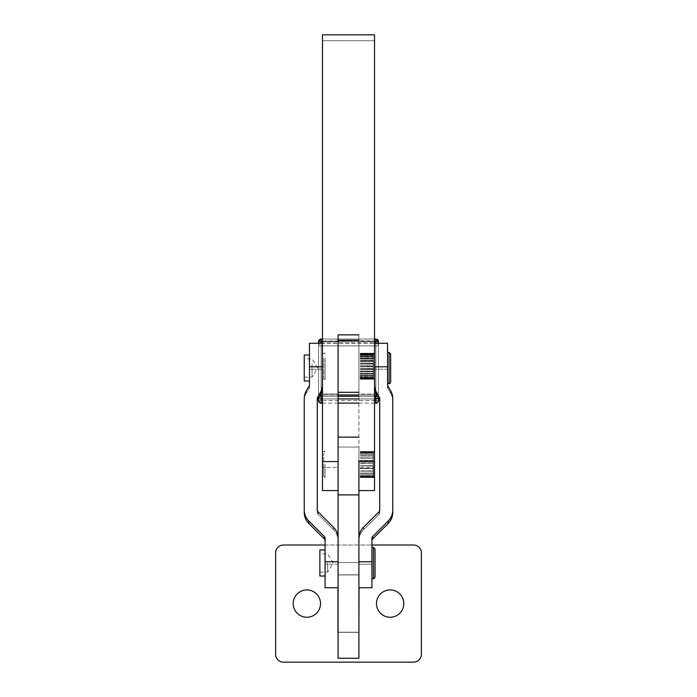 <?xml version="1.0" encoding="UTF-8"?>
<svg xmlns="http://www.w3.org/2000/svg" width="697" height="697" viewBox="0 0 697 697"><rect width="100%" height="100%" fill="white"/><g stroke="black" fill="none" stroke-linecap="round" stroke-linejoin="round"><path stroke-width="0.52" stroke-dasharray="3.48 2.61" d="M321.169 339.064L375.831 339.064L375.831 343.238L321.169 343.238L321.169 339.064L321.169 343.238A2.605 2.605 -0 0 0 318.564 345.843L321.169 345.886L321.169 400.54L318.564 400.496L321.169 400.54L321.169 403.093L321.169 400.54L378.436 400.496L375.831 400.54L375.831 343.238A2.605 2.605 180 0 1 378.436 345.843L318.564 345.843A2.605 2.605 180 0 1 321.169 343.238L321.169 345.886L321.169 343.238L375.831 343.238L375.831 339.064A2.605 2.605 180 0 1 378.436 341.669L378.436 345.843A2.605 2.605 -0 0 0 375.831 343.238L375.831 345.886L378.436 345.843L378.436 400.496L378.436 341.669M318.564 396.323A2.605 2.605 -0 0 0 318.877 397.551A2.605 2.605 180 0 1 318.564 396.323L319.609 396.288L318.564 396.323L318.564 398.092L318.564 343.281L318.564 396.323M375.831 403.093L375.831 400.54L375.831 403.093M378.123 397.551A2.605 2.605 -0 0 0 378.436 396.323L377.391 396.288L378.436 396.323L378.436 343.281L378.436 396.323A2.605 2.605 180 0 1 378.123 397.551M375.831 343.281L375.831 393.387L375.831 343.281M374.533 339.064L322.467 339.064L374.533 339.064M322.467 341.626L374.533 341.626L322.467 341.626M378.436 398.092L378.436 396.323L378.436 398.092M322.467 398.928L338.089 398.928L322.467 398.928M358.911 398.928L374.533 398.928L358.911 398.928M374.533 396.279L358.911 396.279L374.533 396.279M338.089 396.279L322.467 396.279L338.089 396.279M318.564 345.843L318.564 400.496L318.564 345.843M321.169 393.387L321.169 343.281L321.169 393.387M374.533 403.093L358.911 403.093M338.089 403.093L322.467 403.093M374.533 342.924L374.533 394.972L358.911 394.972L374.533 394.972L374.533 341.103L374.533 394.972L374.533 394.005L358.911 394.005L358.911 392.707L358.911 490.557L358.911 340.746L374.533 341.103L374.533 342.924L322.467 342.924L374.533 342.924M309.459 355L309.459 387.157A2.605 2.596 180 0 1 309.111 388.456L306.34 393.239L306.34 390.79L306.34 393.239A15.622 15.595 -0 0 0 304.249 401.036L304.249 512.452L304.249 401.036A15.622 15.595 180 0 1 306.34 393.239L309.111 388.456A2.605 2.596 -0 0 0 309.459 387.157L309.459 369.236L322.467 369.236L322.467 394.972L338.089 394.972L322.467 394.972L322.467 341.103L358.911 340.746L358.911 392.707L358.911 340.241L338.089 340.249L338.089 340.746L338.089 334.856L338.089 340.746L358.911 340.746L358.911 334.856L358.911 340.746L338.089 340.746L338.089 392.707L338.089 340.241L338.089 445.217L338.089 340.746L338.089 394.005L338.089 341.103L322.467 341.103L322.467 394.972L322.467 341.103L322.467 385.493L322.467 343.281L322.467 369.236L309.459 369.236L309.459 343.281M321.169 345.886L375.831 345.886L375.831 400.54L321.169 400.54L321.169 345.886M319.871 576.01L319.871 549.985M325.072 549.985L325.072 576.01L325.072 549.985M327.677 562.993L327.677 572.106L327.677 562.993M319.871 562.993L319.871 572.106L319.871 562.993C319.871 574.555 319.871 574.555 319.871 562.993C319.871 551.432 319.871 551.432 319.871 562.993M375.047 548.94L375.047 577.055M373.487 578.615L373.487 547.38L373.487 578.615M371.928 547.38L371.928 578.615L371.928 547.38M319.871 553.888L319.871 572.106L327.677 572.106L333.149 562.993L327.677 553.888L319.871 553.888M304.249 381.032L304.249 355M312.056 364.148L312.056 377.121L312.056 364.148M304.249 364.148L304.249 377.121L304.249 364.148M390.668 353.954L390.668 382.069M389.109 353.876L389.109 383.629L389.109 353.876M390.668 355.287L390.668 380.745L390.668 355.287M387.541 353.876L387.541 383.629L387.541 353.876M304.249 358.903L304.249 377.121L312.056 377.121L317.536 368.016L312.056 358.903L304.249 358.903M374.533 464.524L374.533 476.243L374.533 464.524C374.533 479.388 374.533 479.388 374.533 464.524C374.533 449.661 374.533 449.661 374.533 464.524M373.226 465.701L373.226 451.508L373.487 477.279L373.487 465.857L360.21 465.701L373.226 465.701L360.21 466.005L373.226 466.005L373.487 468.471L360.21 468.367L373.487 468.471L360.21 468.367L373.226 468.367L360.21 468.654L373.226 468.654L373.487 470.902L360.21 470.867L373.226 470.867L360.21 471.137L373.226 471.137L373.487 473.063L360.21 473.063L373.487 473.063L360.21 473.063L373.487 473.063L360.21 473.063L373.487 473.063L360.21 473.063L373.226 473.097L360.21 473.324L373.226 473.324L373.487 474.84L360.21 474.84L373.487 474.84L360.21 474.84L373.487 474.84L360.21 474.84L373.487 474.84L360.21 474.84L373.226 474.945L360.21 475.119L373.226 475.119L373.487 476.182L360.21 476.182L373.487 476.182L360.21 476.182L373.487 476.182L360.21 476.339L373.226 476.46L373.487 477.001L360.21 477.001L373.487 477.001L360.21 477.001L373.487 477.001L360.21 477.001L360.21 477.541L373.487 477.279L360.21 477.541L373.487 477.279L360.21 477.541L373.226 477.541L360.21 477.227L373.226 477.227L373.487 476.182L360.21 476.487L373.226 476.487L360.21 476.487L373.226 476.365L373.226 475.162L360.21 475.162L373.226 474.988L373.226 473.376L360.21 473.376L373.226 473.15L373.226 471.198L360.21 471.198L373.226 470.928L373.226 468.724L360.21 468.724L373.226 468.436L373.226 466.075L360.21 465.77L373.226 465.77L373.487 463.191L360.21 463.348L373.487 463.191L360.21 463.348L373.226 463.052L373.487 460.586L360.21 460.682L373.487 460.586L360.21 460.682L373.226 460.395L373.487 458.147L360.21 458.182L373.487 458.147L360.21 458.182L373.226 457.92L373.487 455.995L360.21 455.995L373.487 455.995L360.21 455.995L373.487 455.995L360.21 455.995L373.487 455.995L360.21 455.995L373.226 455.733L373.487 454.209L360.21 454.209L373.487 454.209L360.21 454.209L373.487 454.209L360.21 454.209L373.487 454.209L360.21 454.209L373.226 453.93L373.487 452.876L360.21 452.876L373.487 452.876L360.21 452.876L373.487 452.876L360.21 452.876L373.487 452.876L360.21 452.876L373.226 452.588L373.487 452.048L360.21 452.048L373.487 452.048L360.21 452.048L373.487 452.048L360.21 452.048L373.487 452.048L360.21 452.048L360.21 451.508L373.487 451.769L360.21 451.508L373.226 451.508L360.21 451.508L373.226 451.508L360.21 451.761L373.226 451.822L373.226 452.562L360.21 452.562L373.226 452.684L373.226 453.886L360.21 453.886L373.226 454.069L373.226 455.681L360.21 455.681L373.226 455.908L373.226 457.859L360.21 457.859L373.226 458.121L373.226 460.325L360.21 460.325L373.226 460.612L373.226 462.982L360.21 462.982L373.226 463.278L373.226 465.701M325.072 464.524L325.072 477.541L325.072 464.524M323.774 464.524L323.774 476.243L323.774 464.524C323.774 479.388 323.774 479.388 323.774 464.524C323.774 449.661 323.774 449.661 323.774 464.524M374.533 477.454L374.533 451.508L374.533 477.454M374.533 373.827L374.533 354.538L374.533 373.827M373.226 356.969L373.226 379.264L373.487 353.527L373.487 357.03L360.21 357.03L373.487 357.03L360.21 357.03L373.226 356.969L360.21 356.759L373.226 356.759L373.487 355.4L360.21 355.4L373.487 355.4L360.21 355.4L373.226 355.278L360.21 355.113L373.226 355.113L373.487 354.242L360.21 354.242L373.487 354.242L360.21 354.242L373.226 354.059L360.21 353.954L373.487 353.606L360.21 353.335L373.226 353.231L360.21 353.257L373.226 353.257L360.21 353.527L373.226 353.283L373.487 354.006L360.21 353.701L373.487 354.006L360.21 353.701L373.226 353.701L360.21 353.788L373.226 353.788L373.487 355.017L360.21 354.703L373.226 354.703L360.21 355.017L373.226 354.843L373.487 356.524L360.21 356.202L373.487 356.524L360.21 356.202L373.226 356.202L360.21 356.402L373.226 356.402L373.487 358.45L360.21 358.145L373.226 358.145L360.21 358.45L373.226 358.38L373.487 360.715L360.21 360.436L373.487 360.715L360.21 360.436L373.226 360.436L360.21 360.706L373.226 360.706L373.487 363.224L360.21 362.989L373.487 363.224L360.21 362.989L373.226 363.276L373.487 365.873L360.21 365.672L373.487 365.873L360.21 365.672L373.226 365.977L373.487 368.53L360.21 368.391L373.487 368.53L360.21 368.391L373.226 368.687L373.487 371.092L360.21 371.013L373.487 371.092L360.21 371.013L373.226 371.292L373.487 373.435L360.21 373.426L373.487 373.435L360.21 373.426L373.226 373.679L373.487 375.474L360.21 375.474L373.487 375.474L360.21 375.474L373.226 375.735L373.487 377.103L360.21 377.103L373.487 377.103L360.21 377.103L373.226 377.382L373.487 378.253L360.21 378.253L373.487 378.253L360.21 378.253L373.487 378.889L360.21 379.159L373.226 379.264L360.21 379.238L373.487 378.968L360.21 379.238L373.226 379.22L373.487 378.488L360.21 378.488L373.487 378.488L360.21 378.793L373.226 378.706L373.487 377.478L360.21 377.478L373.487 377.478L360.21 377.791L373.226 377.652L373.487 375.979L360.21 375.979L373.487 375.979L360.21 376.293L373.226 376.101L373.487 374.045L360.21 374.045L373.487 374.045L360.21 374.35L373.226 374.115L373.487 371.78L360.21 371.78L373.487 371.78L360.21 372.059L373.226 371.789L373.226 369.218L360.21 369.218L373.487 369.271L360.21 369.515L373.226 369.515L360.21 369.515L373.226 369.218L373.226 366.517L360.21 366.517L373.226 366.822L360.21 366.822L373.226 366.517L373.226 363.808L360.21 363.808L373.226 364.104L360.21 364.104L373.226 363.808L373.226 361.203L360.21 361.203L373.487 361.412L360.21 361.482L373.226 361.482L360.21 361.482L373.226 361.203L373.226 358.816L360.21 358.816L373.487 359.06L360.21 359.068L373.226 359.068L360.21 359.068L373.226 358.816L373.226 356.969M325.072 357.831L325.072 379.264L325.072 357.831M323.774 358.667L323.774 377.966L323.774 358.667M374.533 379.177L374.533 353.231L374.533 379.177M325.072 587.728L325.072 576.01M325.072 575.992L325.072 549.994L325.072 575.992M371.928 578.615L371.928 564.221L358.911 564.221L358.911 587.693L358.911 540.776A15.622 15.595 180 0 1 363.486 529.755L363.486 527.307L363.486 529.755A15.622 15.595 -0 0 0 358.911 540.785L358.911 447.038L338.089 447.038L338.089 437.132L338.089 490.392L338.089 467.469L322.467 467.469L338.089 467.469L338.089 445.217L338.089 587.728L338.089 538.337L338.089 564.221L325.072 564.221L338.089 564.221L338.089 540.785A15.622 15.595 -0 0 0 333.514 529.755A15.622 15.595 180 0 1 338.089 540.785L338.089 658.247L338.089 574.825L358.911 574.825L358.911 538.337L358.911 587.728L358.911 564.221L371.928 564.221L371.928 538.337L371.928 587.728M317.266 401.036L317.266 512.452A2.605 2.596 -0 0 0 318.024 514.29L333.514 529.755L333.514 527.307L333.514 529.755L318.024 514.29A2.605 2.596 180 0 1 317.266 512.452L317.266 401.036M318.024 511.842L318.024 514.29L318.024 511.842M309.111 388.456L309.111 386.007L309.111 388.456M322.467 385.493L322.467 368.234L322.467 385.493M304.249 401.036L304.249 398.588L304.249 401.036M309.459 381.015L309.459 355.017L309.459 381.015M374.533 368.234L374.533 341.103L358.911 341.103L358.911 394.005L374.533 394.005L374.533 368.234M387.541 343.281L387.541 369.236L374.533 369.236L387.541 369.236L387.541 343.316L387.541 366.788M378.976 514.29L378.976 511.842L378.976 514.29A2.605 2.596 -0 0 0 379.734 512.452A2.605 2.596 180 0 1 378.976 514.29L363.486 529.755L378.976 514.29M379.734 510.004L379.734 512.452L379.734 510.004M387.889 386.007L387.889 388.456A2.605 2.596 180 0 1 387.541 387.157L387.541 384.709L387.541 387.157A2.605 2.596 -0 0 0 387.889 388.456L387.889 386.007M392.751 398.588L392.751 401.036A15.622 15.595 -0 0 0 390.66 393.239L390.66 390.79L390.66 393.239L387.889 388.456L390.66 393.239A15.622 15.595 180 0 1 392.751 401.036L392.751 398.588M379.734 401.036L379.734 512.452L379.734 401.036M392.751 512.452L392.751 401.036L392.751 512.452M387.541 383.629L387.541 369.236L387.541 383.629M358.911 564.221L358.911 540.994L358.911 564.221M322.467 490.557L322.467 40.74L374.533 40.74L374.533 467.469L358.911 467.469L374.533 467.469L374.533 490.557M360.21 477.541L374.533 477.541L374.533 34.85L374.533 40.74L322.467 40.74L322.467 477.541L322.467 451.508L322.467 477.541L325.072 477.541L323.774 476.243M322.467 34.85L322.467 40.74L322.467 34.85M322.467 353.318L322.467 379.264L322.467 353.318M322.467 394.005L338.089 394.005L322.467 394.005M358.911 340.746L358.911 394.005L358.911 340.746L338.089 340.746L338.089 340.249L358.911 340.249L358.911 340.746M358.911 447.038L358.911 562.54L338.089 562.54L338.089 447.038L358.911 447.038M358.911 658.247L358.911 574.825L338.089 574.947L358.911 574.947L338.089 574.947L358.911 574.947L358.911 632.214L338.089 632.214L358.911 632.214L338.089 632.214L358.911 632.214L338.089 632.345L358.911 632.345L358.911 658.247M337.958 587.728L337.958 574.825L337.958 587.728L337.958 574.825L359.042 574.825L359.042 587.728L359.042 574.825L337.958 574.825L337.958 587.728M359.042 632.345L337.958 632.345L359.042 632.345M275.62 654.344A7.806 7.806 0 0 0 283.426 662.15A7.806 7.806 0 0 1 275.62 654.344M275.62 552.826A7.806 7.806 0 0 1 283.426 545.019A7.806 7.806 0 0 0 275.62 552.826M325.072 545.019L371.928 545.019L325.072 545.019M413.574 545.019A7.806 7.806 0 0 1 421.38 552.826A7.806 7.806 0 0 0 413.574 545.019M421.38 654.344A7.806 7.806 0 0 1 413.574 662.15A7.806 7.806 0 0 0 421.38 654.344M359.042 587.728L359.042 574.825L337.958 574.825L338.089 562.54L358.911 562.54L359.042 587.728M403.816 603.585A13.661 13.661 0 0 0 383.315 591.753A13.661 13.661 0 0 0 383.315 615.416A13.661 13.661 0 0 0 403.816 603.585A13.661 13.661 0 0 1 383.315 615.416A13.661 13.661 0 0 1 383.315 591.753A13.661 13.661 0 0 1 403.816 603.585M320.515 603.585A13.661 13.661 0 0 0 300.024 591.753A13.661 13.661 0 0 0 300.024 615.416A13.661 13.661 0 0 0 320.515 603.585A13.661 13.661 0 0 1 300.024 615.416A13.661 13.661 0 0 1 300.024 591.753A13.661 13.661 0 0 1 320.515 603.585M374.533 452.815L373.487 451.769M373.487 477.279L374.533 476.243M322.467 451.508L325.072 451.508L323.774 452.815M360.21 451.508L374.533 451.508M374.533 377.966L373.226 379.264L374.533 379.264M374.533 353.231L373.226 353.231L374.533 354.538M322.467 353.231L325.072 353.231L323.774 354.538M322.467 379.264L325.072 379.264L323.774 377.966"/><path stroke-width="1.05" d="M322.467 403.093L321.169 403.093A2.605 2.605 180 0 1 318.564 400.496A2.605 2.605 -0 0 0 321.169 403.093L321.169 396.279L319.609 396.288L321.169 396.279L321.169 398.928L322.467 398.928L321.169 398.928A2.605 2.605 180 0 1 318.877 397.551A2.605 2.605 -0 0 0 321.169 398.928L321.169 403.093L322.467 403.093L321.169 403.093C320.777 403.729 319.906 402.857 318.564 400.496L318.564 398.092L318.564 400.496M378.436 400.496A2.605 2.605 180 0 1 375.831 403.093L375.831 403.093A2.605 2.605 -0 0 0 378.436 400.496L378.436 398.092L378.436 400.496C377.094 402.857 376.223 403.729 375.831 403.093L374.533 403.093L375.831 403.093L375.831 398.928A2.605 2.605 -0 0 0 378.123 397.551A2.605 2.605 180 0 1 375.831 398.928L375.831 403.093L374.533 403.093M318.564 341.669L321.169 341.626L321.169 339.064A2.605 2.605 -0 0 0 318.564 341.669A2.605 2.605 180 0 1 321.169 339.064L321.169 341.626L322.467 341.626L318.564 341.669L318.564 343.281L318.564 341.669L321.169 339.064L322.467 339.064L321.169 339.064M377.391 396.288L375.831 396.279L375.831 398.928L375.831 396.279L377.391 396.288M375.831 339.064L375.831 341.626L378.436 341.669A2.605 2.605 -0 0 0 375.831 339.064L374.533 339.064L375.831 339.064L378.436 341.669L375.831 341.626L375.831 343.281L375.831 339.064M378.436 343.281L378.436 341.669L378.436 343.281M375.831 393.387L375.831 396.279L374.533 396.279L375.831 396.279L375.831 393.387M374.533 341.626L375.831 341.626L374.533 341.626M338.089 398.928L358.911 398.928L338.089 398.928M374.533 398.928L375.831 398.928L374.533 398.928M358.911 396.279L338.089 396.279L358.911 396.279M322.467 396.279L321.169 396.279L321.169 393.387L321.169 396.279L322.467 396.279M321.169 343.281L321.169 341.626L321.169 343.281M358.911 403.093L338.089 403.093M358.911 394.972L338.089 394.972L358.911 394.972M319.871 572.106L319.871 549.985L319.871 576.01L325.072 576.01L325.072 538.337A2.605 2.596 -0 0 0 324.314 536.498L324.314 538.947L308.823 523.482A15.622 15.595 180 0 1 304.249 512.452A15.622 15.595 -0 0 0 308.823 523.482L308.823 521.034A15.622 15.595 180 0 1 304.249 510.004L304.249 398.588A15.622 15.595 180 0 1 306.34 390.79L309.111 386.007A2.605 2.596 -0 0 0 309.459 384.709L309.459 366.788L322.467 366.788L309.459 366.788L309.459 355L304.249 355L304.249 381.032L309.459 381.032M319.871 553.888L319.871 549.985L325.072 549.985M358.911 587.728L371.928 587.728L371.928 538.337L371.928 578.615L373.487 578.615C373.801 579.041 374.315 578.519 375.047 577.055L375.047 548.94L373.487 547.38L373.487 578.615L373.487 547.38L371.928 547.38M387.541 383.629L387.541 366.788L374.533 366.788L387.541 366.788L387.541 384.709A2.605 2.596 -0 0 0 387.889 386.007L390.66 390.79A15.622 15.595 180 0 1 392.751 398.588L392.751 512.452A15.622 15.595 180 0 1 388.177 523.482A15.622 15.595 -0 0 0 392.751 512.452L392.751 510.004A15.622 15.595 180 0 1 388.177 521.034L388.177 523.482L372.686 538.947A2.605 2.596 -0 0 0 371.928 540.785A2.605 2.596 180 0 1 372.686 538.947L372.686 536.498A2.605 2.596 -0 0 0 371.928 538.337A2.605 2.596 180 0 1 372.686 536.498L388.177 521.034A15.622 15.595 -0 0 0 392.751 510.004L392.751 398.588A15.622 15.595 -0 0 0 390.66 390.79L387.889 386.007A2.605 2.596 180 0 1 387.541 384.709L387.541 383.629L389.109 383.629C389.362 384.073 389.884 383.559 390.668 382.069L390.668 353.954L389.109 352.394L389.109 383.629L389.109 352.394L387.541 352.394M304.249 377.121L304.249 358.903M322.467 343.281L309.459 343.281L309.459 384.709A2.605 2.596 180 0 1 309.111 386.007L306.34 390.79A15.622 15.595 -0 0 0 304.249 398.588L304.249 510.004A15.622 15.595 -0 0 0 308.823 521.034L324.314 536.498A2.605 2.596 180 0 1 325.072 538.337L325.072 561.773L338.089 561.773L325.072 561.773L325.072 587.728L338.089 587.728M325.072 540.785A2.605 2.596 -0 0 0 324.314 538.947A2.605 2.596 180 0 1 325.072 540.785M322.467 387.157A15.622 15.595 180 0 1 320.376 394.955L317.614 399.738A2.605 2.596 -0 0 0 317.266 401.036A2.605 2.596 180 0 1 317.614 399.738L317.614 397.29A2.605 2.596 -0 0 0 317.266 398.588L317.266 510.004A2.605 2.596 -0 0 0 318.024 511.842A2.605 2.596 180 0 1 317.266 510.004L317.266 398.588A2.605 2.596 180 0 1 317.614 397.29L317.614 399.738L320.376 394.955A15.622 15.595 -0 0 0 322.467 387.157M320.376 392.507L320.376 394.955L320.376 392.507L317.614 397.29L320.376 392.507A15.622 15.595 -0 0 0 322.467 384.709A15.622 15.595 180 0 1 320.376 392.507M333.514 527.307A15.622 15.595 180 0 1 338.089 538.337A15.622 15.595 -0 0 0 333.514 527.307L318.024 511.842L333.514 527.307M308.823 521.034L308.823 523.482L324.314 538.947L324.314 536.498L308.823 521.034M371.928 561.773L358.911 561.773L371.928 561.773M387.541 366.788L387.541 343.281L374.533 343.281M374.533 384.709A15.622 15.595 -0 0 0 376.624 392.507L379.386 397.29A2.605 2.596 180 0 1 379.734 398.588L379.734 510.004A2.605 2.596 180 0 1 378.976 511.842L363.486 527.307A15.622 15.595 -0 0 0 358.911 538.337A15.622 15.595 180 0 1 363.486 527.307L378.976 511.842A2.605 2.596 -0 0 0 379.734 510.004L379.734 398.588A2.605 2.596 -0 0 0 379.386 397.29L379.386 399.738A2.605 2.596 180 0 1 379.734 401.036A2.605 2.596 -0 0 0 379.386 399.738L379.386 397.29L376.624 392.507A15.622 15.595 180 0 1 374.533 384.709M376.624 394.955L376.624 392.507L376.624 394.955L379.386 399.738L376.624 394.955A15.622 15.595 180 0 1 374.533 387.157A15.622 15.595 -0 0 0 376.624 394.955M388.177 523.482L388.177 521.034L372.686 536.498L372.686 538.947L388.177 523.482M338.089 334.856L338.089 460.517L338.089 334.856L358.911 334.856L338.089 334.856M358.911 460.517L358.911 658.247L358.911 494.896L338.089 494.896L338.089 460.517L338.089 658.247L338.089 494.896L358.911 494.896L358.911 460.517M358.911 490.557L374.533 490.557L374.533 34.85L322.467 34.85L322.467 461.58L338.089 461.58L322.467 461.58L322.467 490.557L338.089 490.557M322.467 477.541L322.467 34.85L374.533 34.85L374.533 461.58L358.911 461.58L374.533 461.58L374.533 477.541M338.089 392.298L358.911 392.298L338.089 392.298M338.089 658.247L358.911 658.247L338.089 658.247M337.958 632.345L337.958 587.728L337.958 632.345M358.911 632.345L359.042 587.728L358.911 632.345M283.426 662.15A7.806 7.806 0 0 1 275.62 654.344L275.62 552.826A7.806 7.806 0 0 1 283.426 545.019L325.072 545.019L283.426 545.019A7.806 7.806 0 0 0 275.62 552.826L275.62 654.344A7.806 7.806 0 0 0 283.426 662.15L413.574 662.15L283.426 662.15M371.928 545.019L413.574 545.019A7.806 7.806 0 0 1 421.38 552.826L421.38 654.344A7.806 7.806 0 0 1 413.574 662.15A7.806 7.806 0 0 0 421.38 654.344L421.38 552.826A7.806 7.806 0 0 0 413.574 545.019L371.928 545.019M403.816 603.585A13.661 13.661 0 0 0 383.315 591.753A13.661 13.661 0 0 0 383.315 615.416A13.661 13.661 0 0 0 403.816 603.585A13.661 13.661 0 0 1 383.315 615.416A13.661 13.661 0 0 1 383.315 591.753A13.661 13.661 0 0 1 403.816 603.585M320.515 603.585A13.661 13.661 0 0 0 300.024 591.753A13.661 13.661 0 0 0 300.024 615.416A13.661 13.661 0 0 0 320.515 603.585A13.661 13.661 0 0 1 300.024 615.416A13.661 13.661 0 0 1 300.024 591.753A13.661 13.661 0 0 1 320.515 603.585M358.911 340.241L338.089 340.241M358.911 437.132L338.089 437.132"/></g></svg>
